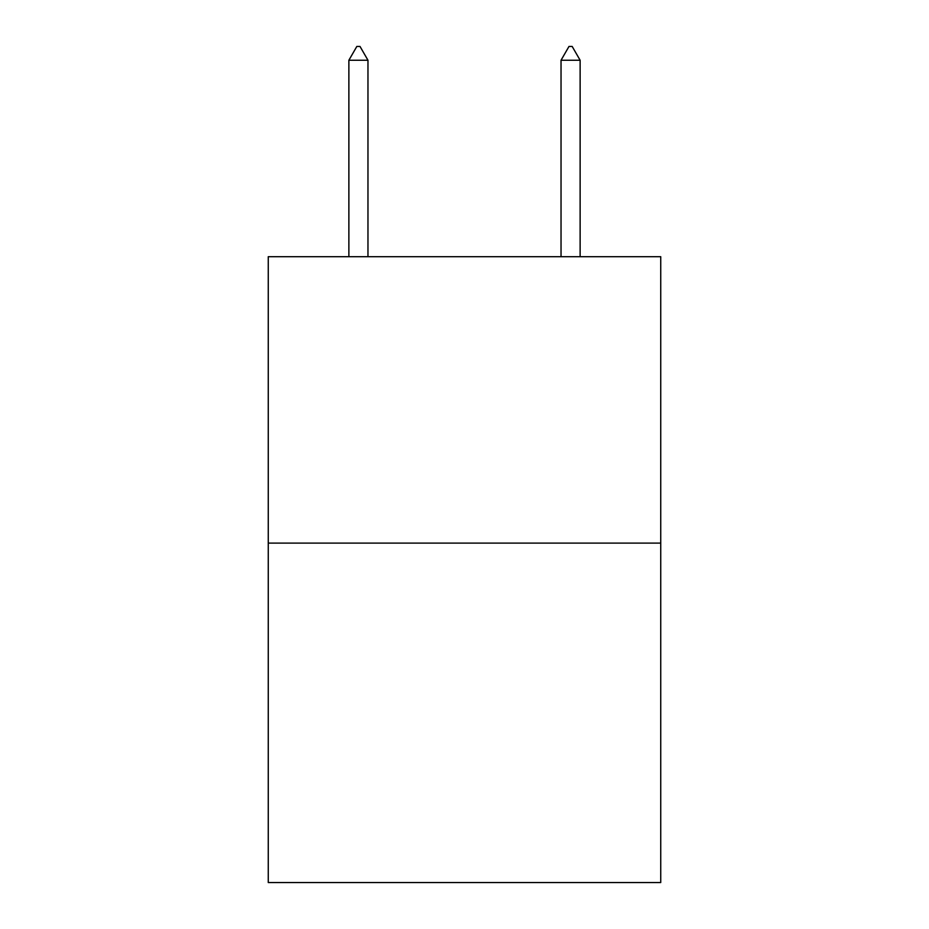 <?xml version="1.0" encoding="UTF-8"?>
<svg xmlns="http://www.w3.org/2000/svg" width="929" height="929" viewBox="0 0 929 929"><rect width="100%" height="100%" fill="white"/><g stroke="black" fill="none" stroke-linecap="round" stroke-linejoin="round"><path stroke-width="1.39" d="M660.74 543.105L660.74 256.694L268.26 256.694L268.26 882.55L660.74 882.55L660.74 543.105L268.26 543.105M367.965 60.246L360.011 46.45L356.829 46.45L348.874 60.246L367.965 60.246L367.965 256.694M348.874 60.246L348.874 256.694M568.989 46.45L572.171 46.45L580.126 60.246L561.035 60.246L568.989 46.45M580.126 256.694L580.126 60.246M561.035 256.694L561.035 60.246"/></g></svg>
